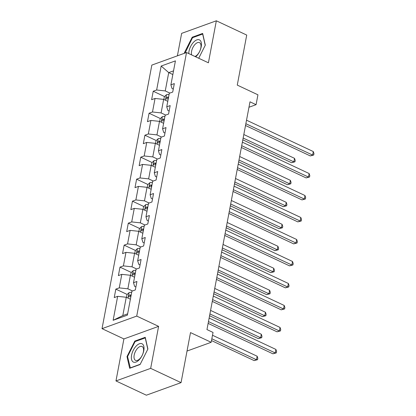 <?xml version="1.0" encoding="UTF-8"?>
<svg xmlns="http://www.w3.org/2000/svg" width="416" height="416" viewBox="0 0 416 416"><rect width="100%" height="100%" fill="white"/><g stroke="black" fill="none" stroke-linecap="round" stroke-linejoin="round"><path stroke-width="0.62" d="M115.97 380.931L146.359 395.2L181.054 382.632L150.665 368.363L158.605 326.362L136.724 316.087L102.029 328.656L123.906 338.931L115.97 380.931L150.665 368.363M136.724 316.087L186.524 52.525L151.83 65.094L102.029 328.656M186.524 52.525L208.406 62.8L216.341 20.8L181.641 33.368L177.398 55.832M216.341 20.8L246.724 35.069L237.271 85.103L257.936 94.812L256.074 104.676L249.995 101.821L206.96 329.581L213.034 332.436L211.172 342.3L190.507 332.597L181.054 382.632M161.169 66.04L156.645 90.002L153.223 91.239L151.622 99.7L155.048 98.457L152.49 111.987L149.068 113.23L147.467 121.685L150.894 120.442L148.335 133.973L144.914 135.216L143.312 143.671L146.739 142.433L144.18 155.964L140.759 157.201L139.157 165.656L142.584 164.419L140.026 177.949L136.604 179.187L135.008 187.647L138.429 186.404L135.871 199.935L132.449 201.178L130.853 209.633L134.274 208.39L131.716 221.92L128.294 223.163L126.698 231.618L130.12 230.381L127.561 243.911L124.14 245.149L122.543 253.604L125.965 252.366L123.406 265.897L119.985 267.134L118.388 275.595L121.81 274.352L119.252 287.882L115.83 289.125L114.234 297.58L117.655 296.338L113.126 320.299L127.384 315.136L131.908 291.179L135.33 289.936L136.932 281.481L133.505 282.719L136.063 269.188L139.485 267.951L141.086 259.496L137.66 260.733L140.218 247.203L143.64 245.965L145.241 237.505L141.814 238.748L144.373 225.217L147.794 223.974L149.391 215.519L145.969 216.762L148.528 203.232L151.949 201.989L153.546 193.534L150.124 194.771L152.682 181.241L156.104 180.003L157.7 171.548L154.279 172.786L156.837 159.255L160.259 158.018L161.855 149.557L158.434 150.8L160.992 137.27L164.414 136.027L166.01 127.572L162.588 128.814L165.147 115.284L168.568 114.041L170.165 105.586L166.743 106.824L169.302 93.293L172.723 92.056L174.32 83.6L170.898 84.838L175.422 60.876L161.169 66.04L168.719 72.602L165.256 90.927L169.863 93.09M133.505 282.719L134.618 286.364L135.897 286.962M132.475 290.971L127.868 288.808L130.421 275.278L134.55 277.217M119.252 287.882L127.868 288.808M121.81 274.352L130.421 275.278M137.66 260.733L138.772 264.373L140.046 264.976M136.63 268.986L132.023 266.822L134.576 253.292L138.7 255.226M123.406 265.897L132.023 266.822M125.965 252.366L134.576 253.292M141.814 238.748L142.927 242.388L144.201 242.986M140.785 247L136.178 244.837L138.731 231.306L142.854 233.241M127.561 243.911L136.178 244.837M130.12 230.381L138.731 231.306M145.969 216.762L147.082 220.402L148.356 221M144.94 225.009L140.332 222.846L142.886 209.316L147.009 211.255M131.716 221.92L140.332 222.846M134.274 208.39L142.886 209.316M150.124 194.771L151.237 198.416L152.511 199.014M149.094 203.024L144.482 200.86L147.04 187.33L151.164 189.27M135.871 199.935L144.482 200.86M138.429 186.404L147.04 187.33M154.279 172.786L155.392 176.426L156.666 177.029M153.249 181.038L148.637 178.875L151.195 165.344L155.319 167.279M140.026 177.949L148.637 178.875M142.584 164.419L151.195 165.344M158.434 150.8L159.546 154.44L160.82 155.043M157.399 159.052L152.792 156.889L155.35 143.359L159.474 145.293M144.18 155.964L152.792 156.889M146.739 142.433L155.35 143.359M162.588 128.814L163.701 132.454L164.975 133.052M161.554 137.062L156.946 134.898L159.505 121.368L163.628 123.308M148.335 133.973L156.946 134.898M150.894 120.442L159.505 121.368M166.743 106.824L167.856 110.469L169.13 111.067M165.708 115.076L161.101 112.913L163.66 99.382L167.783 101.322M152.49 111.987L161.101 112.913M155.048 98.457L163.66 99.382M170.898 84.838L172.011 88.483L173.285 89.081M172.843 74.542L168.719 72.602L173.54 70.86M156.645 90.002L165.256 90.927M187.023 351.052L211.172 342.3M248.971 107.25L256.074 104.676M130.395 299.203L126.266 297.263L122.808 315.588L127.629 313.841M113.126 320.299L122.808 315.588M117.655 296.338L126.266 297.263M153.223 91.239L164.57 96.569M168.002 98.186L168.345 98.342M149.068 113.23L160.415 118.56M163.852 120.172L164.19 120.333M144.914 135.216L156.26 140.546M159.697 142.158L160.035 142.319M140.759 157.201L152.105 162.531M155.542 164.143L155.88 164.304M136.604 179.187L147.95 184.517M151.388 186.134L151.726 186.29M132.449 201.178L143.796 206.508M147.233 208.12L147.571 208.281M128.294 223.163L139.641 228.493M143.078 230.105L143.421 230.266M124.14 245.149L135.486 250.479M138.923 252.091L139.266 252.252M119.985 267.134L131.336 272.464M134.768 274.076L135.112 274.238M115.83 289.125L127.182 294.455M130.614 296.067L130.957 296.228M198.718 58.25L205.312 45.146L202.66 33.436L192.208 37.222L184.413 52.712L184.538 53.248M158.605 326.362L123.906 338.931M140.104 364.51L147.898 349.014L145.241 337.308L134.794 341.089L127 356.585L129.652 368.29L140.104 364.51M185.052 53.014L184.413 52.712M192.925 37.56L192.208 37.222M127.634 356.881L127 356.585M135.507 341.427L134.794 341.089M245.518 125.507L310.284 155.927L312.629 155.074L245.856 123.718M313.295 151.554L313.971 153.608L313.706 155.017L312.629 155.074L313.295 151.554L246.522 120.193M313.706 155.017L310.284 155.927M163.847 99.471L164.351 96.782L166.494 94.692A4.129 1.612 10.7 0 1 169.068 94.51M242.809 139.838L291.528 162.718L293.873 161.871L294.538 158.345L243.818 134.524M168.563 97.188A4.129 1.612 -169.3 0 0 166.842 97.188C165.812 97.916 165.708 98.483 166.525 98.878A4.129 1.612 10.7 0 1 168.246 98.878M166.197 98.836L166.525 98.878M243.152 138.05L293.873 161.871L294.949 161.808L291.528 162.718M294.538 158.345L295.22 160.399L294.949 161.808M195.66 56.815A10.13 5.138 -64.8 0 0 201.048 47.57A10.13 5.138 -64.8 0 0 199.654 40.004A10.13 5.138 -64.8 0 0 192.759 43.134A10.13 5.138 -64.8 0 0 188.77 53.581M194.953 56.482A7.67 3.89 -64.8 0 0 200.346 49.707A7.67 3.89 -64.8 0 0 199.659 42.723A7.67 3.89 -64.8 0 0 199.472 42.624A7.67 3.89 -64.8 0 0 193.57 46.306A7.67 3.89 -64.8 0 0 191.698 54.954M185.063 53.056L192.535 37.7L202.66 34.034L205.218 45.328M143.785 350.704A10.13 5.138 -64.8 0 0 139.422 343.751A10.13 5.138 -64.8 0 0 131.596 355.124A10.13 5.138 -64.8 0 0 135.959 362.076A10.13 5.138 -64.8 0 0 143.785 350.704M143.411 351.764A7.67 3.89 -64.8 0 0 142.059 346.492A7.67 3.89 -64.8 0 0 134.181 355.103A7.67 3.89 -64.8 0 0 135.538 360.376A7.67 3.89 -64.8 0 0 143.411 351.764M130.369 368.035L127.566 356.58L135.117 341.567L145.241 337.901L147.805 349.201M140.218 364.276L130.14 367.926M241.363 147.498L306.129 177.913L308.474 177.065L241.701 145.704M309.14 173.54L309.816 175.594L309.551 177.003L308.474 177.065L309.14 173.54L242.367 142.178M309.551 177.003L306.129 177.913M237.208 169.484L301.974 199.898L304.32 199.051L237.546 167.69M304.985 195.525L305.661 197.579L305.396 198.988L304.32 199.051L304.985 195.525L238.212 164.169M305.396 198.988L301.974 199.898M159.692 121.456L160.196 118.768L162.339 116.683A4.129 1.612 10.7 0 1 164.918 116.496M238.654 161.824L287.373 184.704L289.718 183.856L290.384 180.331L239.663 156.51M164.408 119.174A4.129 1.612 -169.3 0 0 162.687 119.174C161.658 119.907 161.554 120.468 162.37 120.864A4.129 1.612 10.7 0 1 164.091 120.864M162.048 120.827L162.37 120.864M238.997 160.035L289.718 183.856L290.794 183.794L287.373 184.704M290.384 180.331L291.065 182.385L290.794 183.794M155.537 143.442L156.047 140.754L158.189 138.668A4.129 1.612 10.7 0 1 160.763 138.481M234.504 183.81L283.223 206.695L285.563 205.842L286.229 202.322L235.508 178.495M160.254 141.159A4.129 1.612 -169.3 0 0 158.532 141.159C157.508 141.892 157.399 142.454 158.215 142.854A4.129 1.612 10.7 0 1 159.936 142.849M157.893 142.813L158.215 142.854M234.842 182.021L285.563 205.842L286.64 205.785L283.223 206.695M286.229 202.322L286.91 204.376L286.64 205.785M233.054 191.469L297.82 221.884L300.165 221.036L233.392 189.68M300.83 217.511L301.506 219.565L301.241 220.979L300.165 221.036L300.83 217.511L234.057 186.155M301.241 220.979L297.82 221.884M228.899 213.455L293.665 243.875L296.01 243.022L229.237 211.666M296.676 239.502L297.352 241.556L297.086 242.965L296.01 243.022L296.676 239.502L229.908 208.14M297.086 242.965L293.665 243.875M224.744 235.44L289.51 265.86L291.855 265.013L225.087 233.652M292.521 261.487L293.202 263.541L292.932 264.95L291.855 265.013L292.521 261.487L225.753 230.126M292.932 264.95L289.51 265.86M151.382 165.433L151.892 162.744L154.034 160.654A4.129 1.612 10.7 0 1 156.608 160.467M230.35 205.8L279.068 228.68L281.408 227.828L282.074 224.307L231.353 200.486M156.099 163.145A4.129 1.612 -169.3 0 0 154.378 163.15C153.353 163.878 153.244 164.445 154.06 164.84A4.129 1.612 10.7 0 1 155.782 164.84M153.738 164.798L154.06 164.84M230.688 204.006L281.408 227.828L282.485 227.77L279.068 228.68M282.074 224.307L282.755 226.361L282.485 227.77M147.228 187.418L147.737 184.73L149.88 182.64A4.129 1.612 10.7 0 1 152.454 182.458M226.195 227.786L274.914 250.666L277.259 249.818L277.924 246.293L227.198 222.472M151.944 185.136A4.129 1.612 -169.3 0 0 150.223 185.136C149.198 185.864 149.089 186.43 149.906 186.826A4.129 1.612 10.7 0 1 151.627 186.826M149.583 186.784L149.906 186.826M226.533 225.992L277.259 249.818L278.335 249.756L274.914 250.666M277.924 246.293L278.6 248.347L278.335 249.756M143.073 209.404L143.582 206.716L145.725 204.63A4.129 1.612 10.7 0 1 148.299 204.443M222.04 249.772L270.759 272.652L273.104 271.804L273.77 268.278L223.044 244.457M147.794 207.121A4.129 1.612 -169.3 0 0 146.068 207.121C145.044 207.854 144.934 208.416 145.751 208.811A4.129 1.612 10.7 0 1 147.472 208.811M145.428 208.775L145.751 208.811M222.378 247.983L273.104 271.804L274.18 271.742L270.759 272.652M273.77 268.278L274.446 270.332L274.18 271.742M138.918 231.39L139.428 228.701L141.57 226.616A4.129 1.612 10.7 0 1 144.144 226.429M217.885 271.757L266.604 294.637L268.949 293.79L269.615 290.269L218.889 266.443M143.64 229.107A4.129 1.612 -169.3 0 0 141.918 229.107C140.889 229.84 140.78 230.402 141.596 230.802A4.129 1.612 10.7 0 1 143.317 230.797M141.274 230.76L141.596 230.802M218.223 269.968L268.949 293.79L270.026 293.732L266.604 294.637M269.615 290.269L270.291 292.323L270.026 293.732M134.763 253.38L135.273 250.692L137.415 248.602A4.129 1.612 10.7 0 1 139.989 248.414M213.73 293.748L262.449 316.628L264.794 315.775L265.46 312.255L214.734 288.434M139.485 251.092A4.129 1.612 -169.3 0 0 137.764 251.098C136.734 251.826 136.625 252.392 137.441 252.788A4.129 1.612 10.7 0 1 139.162 252.788M137.119 252.746L137.441 252.788M214.068 291.954L264.794 315.775L265.871 315.718L262.449 316.628M265.46 312.255L266.136 314.309L265.871 315.718M130.608 275.366L131.118 272.678L133.26 270.587A4.129 1.612 10.7 0 1 135.834 270.405M209.576 315.734L258.294 338.614L260.64 337.766L261.305 334.24L210.579 310.419M135.33 273.083A4.129 1.612 -169.3 0 0 133.609 273.083C132.579 273.811 132.47 274.378 133.286 274.773A4.129 1.612 10.7 0 1 135.008 274.773M132.964 274.732L133.286 274.773M209.914 313.94L260.64 337.766L261.716 337.704L258.294 338.614M261.305 334.24L261.981 336.294L261.716 337.704M220.594 257.431L285.355 287.846L287.7 286.998L220.932 255.637M288.366 283.473L289.047 285.527L288.777 286.936L287.7 286.998L288.366 283.473L221.598 252.117M288.777 286.936L285.355 287.846M216.44 279.417L281.206 309.832L283.546 308.984L216.778 277.623M284.211 305.458L284.892 307.512L284.622 308.922L283.546 308.984L284.211 305.458L217.443 274.102M284.622 308.922L281.206 309.832M212.285 301.402L277.051 331.822L279.391 330.97L212.623 299.614M280.056 327.449L280.738 329.503L280.467 330.912L279.391 330.97L280.056 327.449L213.288 296.088M280.467 330.912L277.051 331.822M208.13 323.388L272.896 353.808L275.241 352.96L208.468 321.599M275.907 349.435L276.583 351.489L276.318 352.898L275.241 352.96L275.907 349.435L209.134 318.074M276.318 352.898L272.896 353.808M126.454 297.352L126.963 294.663L129.106 292.573A4.129 1.612 10.7 0 1 131.68 292.391M211.5 340.574L254.14 360.599L256.485 359.752L257.15 356.226L212.503 335.26M131.175 295.069A4.129 1.612 -169.3 0 0 129.454 295.069C128.424 295.802 128.32 296.364 129.132 296.759A4.129 1.612 10.7 0 1 130.853 296.759M128.809 296.722L129.132 296.759M211.838 338.785L256.485 359.752L257.561 359.689L254.14 360.599M257.15 356.226L257.826 358.28L257.561 359.689M166.442 94.744L165.412 100.204M168.423 97.932L166.842 97.188M162.287 116.735L161.257 122.19M164.268 119.917L162.687 119.174M158.132 138.72L157.102 144.18M160.113 141.903L158.532 141.159M153.977 160.706L152.948 166.166M155.958 163.888L154.378 163.15M149.822 182.692L148.793 188.152M151.804 185.879L150.223 185.136M145.668 204.682L144.638 210.137M147.654 207.865L146.068 207.121M141.513 226.668L140.483 232.128M143.499 229.85L141.918 229.107M137.358 248.654L136.328 254.114M139.344 251.836L137.764 251.098M133.203 270.639L132.174 276.099M135.19 273.827L133.609 273.083M129.054 292.625L128.019 298.085M131.035 295.812L129.454 295.069"/></g></svg>

